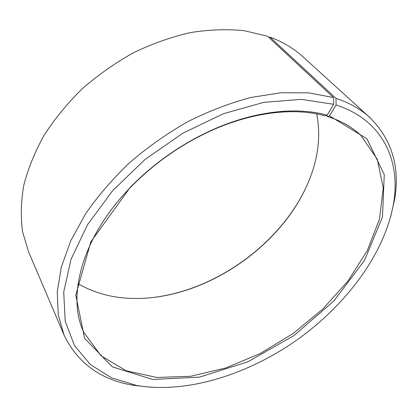 <?xml version="1.0" encoding="UTF-8"?>
<svg xmlns="http://www.w3.org/2000/svg" width="417" height="417" viewBox="0 0 417 417"><rect width="100%" height="100%" fill="white"/><g stroke="black" fill="none" stroke-linecap="round" stroke-linejoin="round"><path stroke-width="0.63" d="M268.902 37.525L269.893 37.066L336.003 98.355L336.086 105.027L329.451 115.869L327.402 116.515L326.329 115.478M327.402 116.515C340.955 120.706 352.094 126.971 360.825 135.306L377.296 159.268L383.239 187.973L379.486 219.102L367.262 250.669L347.919 281.084L322.789 309.044L293.187 333.475L260.396 353.418L225.738 367.976L190.658 376.275L156.828 377.463L126.195 370.791L101.023 355.758L83.801 332.333C66.465 296.711 81.982 236.736 130.902 186.978C153.362 164.105 179.086 145.809 208.062 132.095C250.627 112.084 294.063 107.054 325.14 115.863L327.163 115.201C295.747 106.252 251.732 111.323 208.557 131.621C179.164 145.528 153.07 164.084 130.286 187.29L90.854 241.839L75.79 295.08L84.573 338.333L112.335 366.866L152.674 379.465L199.55 377.114L247.969 361.753L293.886 335.612L333.84 300.996L364.515 260.416L382.488 216.934L384.271 174.603L366.934 138.772L329.451 115.869M316.717 113.898C320.449 133.044 318.854 152.685 311.926 172.81C288.585 241.959 208.25 299.093 135.27 298.452C113.987 298.39 94.914 293.453 78.047 283.643M304.994 189.646C277.717 245.504 215.167 289.992 153.451 297.43M269.893 37.066C282.851 41.919 293.896 48.508 303.018 56.837L369.749 117.438C391.761 139.387 400.085 166.545 394.711 198.909L390.677 216.772M150.959 387.268L132.757 385.214C100.424 379.668 77.499 362.899 63.994 334.903L28.643 251.977L22.617 231.925C20.574 217.361 20.939 201.927 23.712 185.612C27.939 168.989 34.679 152.299 43.931 135.551C54.575 119.038 67.34 103.442 82.232 88.774C98.141 74.914 115.3 62.858 133.711 52.615C152.523 43.613 171.46 36.925 190.522 32.568C209.318 29.597 227.192 28.971 244.138 30.686L267.495 36.216L333.506 97.573L333.642 104.281L327.163 115.201M336.003 98.355C349.482 102.832 360.731 109.191 369.749 117.438M63.994 334.903L58.255 314.83L57.228 292.041L61.33 267.083L70.801 240.692L85.615 213.77C98.031 195.854 112.762 178.757 129.807 162.474C147.936 146.982 167.337 133.336 188.015 121.54C209.042 111.042 230.028 103.02 250.966 97.463L281.105 92.736L308.898 92.871L333.506 97.573M336.086 105.027C382.624 119.846 400.628 160.446 393.674 202.657C385.251 252.942 346.866 304.212 297.509 339.547C247.927 374.575 186.905 394.013 136.64 385.464L111.62 377.88L90.468 364.625L74.534 345.646L65.198 321.215L63.723 292.036L71.026 259.322L87.455 224.826L112.595 190.715L145.142 159.383L182.985 133.112L223.46 113.726L263.732 102.363L301.163 99.35L333.642 104.281M393.674 202.657L394.711 198.909M136.64 385.464L132.757 385.214M130.902 186.978L130.286 187.29M208.062 132.095L208.557 131.621"/></g></svg>

